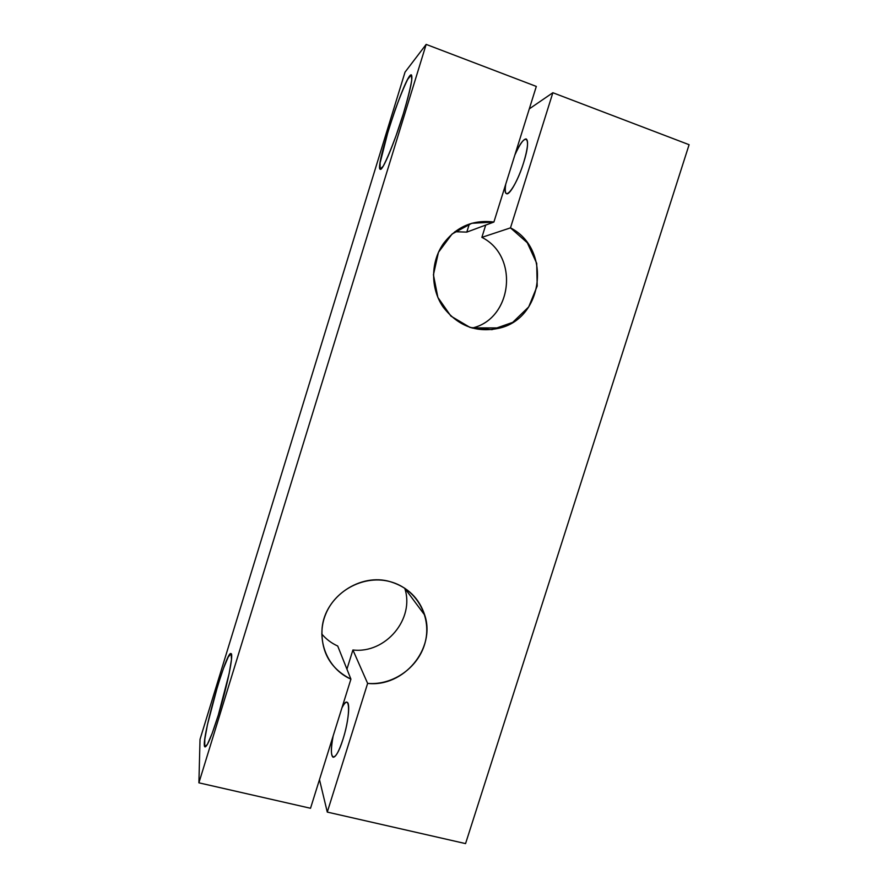 <?xml version="1.0" encoding="UTF-8"?>
<svg xmlns="http://www.w3.org/2000/svg" width="888" height="888" viewBox="0 0 888 888"><rect width="100%" height="100%" fill="white"/><g stroke="black" fill="none" stroke-linecap="round" stroke-linejoin="round"><path stroke-width="1.33" d="M337.718 646.031C331.479 643.201 326.151 639.182 321.745 633.976C326.151 639.182 331.479 643.201 337.718 646.031L350.915 679.142L337.718 646.031M390.454 581.751C360.55 572.538 324.953 596.392 322.111 627.983C320.635 651.548 330.236 668.609 350.915 679.142L310.523 808.269L198.901 782.828L426.162 44.4L405.028 72.15L200.022 739.36L405.028 72.15L426.162 44.4L536.319 86.425L493.895 222.044L466.799 232.112L454.878 231.724L466.799 232.112L469.308 224.065L466.799 232.112L493.895 222.044C473.348 219.447 456.576 226.551 443.589 243.379C430.502 261.76 430.336 288.3 443.023 306.893C458.042 326.329 477.122 333.344 500.288 327.938C544.022 317.205 551.393 248.518 510.478 227.872L552.858 92.729L529.304 108.88L552.858 92.729L689.099 144.7L465.556 843.6L327.284 812.087L367.632 683.394L352.913 649.983C385.647 653.945 415.051 618.736 404.717 588.189L404.728 588.222C415.029 618.77 385.636 653.934 352.913 649.983L346.931 669.141L352.913 649.983L367.632 683.394C403.64 687.534 435.997 648.706 424.753 615.151C419.203 598.235 407.781 587.101 390.454 581.751C415.773 588.6 431.457 615.473 425.519 640.914C419.858 666.4 393.806 685.647 367.632 683.394L327.284 812.087L319.48 779.631L327.284 812.087L465.556 843.6L689.099 144.7L552.858 92.729L510.478 227.872L481.873 237.362L485.703 225.086L481.873 237.362L510.478 227.872L527.283 242.724L536.707 263.336L537.196 286.058L528.704 306.937L512.72 322.366L491.985 329.659L470.096 327.472L450.904 316.095L437.873 297.436L433.433 274.814L438.45 252.292L452.059 234.021L471.739 223.299L493.895 222.044L536.319 86.425L426.162 44.4L198.901 782.828L200.022 739.36L198.901 782.828L310.523 808.269L350.915 679.142C327.095 668.742 315.384 639.271 325.607 614.385C335.553 589.399 365.234 574.614 390.454 581.751M472.105 328.094C512.376 318.97 519.458 256.099 481.873 237.362C519.125 255.944 512.609 318.159 472.849 327.883L472.105 328.094M218.315 715.073L212.154 733.399L207.293 744.599L204.706 746.542L204.806 739.26L207.459 724.586L217.738 685.636L223.465 668.409L228.238 656.976L231.124 653.657L231.491 659.451L229.126 673.637L218.315 715.073C227.317 686.091 233.933 653.413 231.035 653.601C226.329 649.616 199.445 745.609 205.039 746.93C207.304 746.597 211.721 735.986 218.315 715.073M403.296 113.886L396.07 135.675C390.964 149.473 386.669 159.662 383.161 166.267L380.097 169.142L380.097 162.915L388.334 130.458L395.005 110.245C399.789 97.103 404.018 86.813 407.692 79.365L411.277 74.858L411.777 79.887C410.411 88.034 407.592 99.367 403.296 113.886C410.467 89.943 413.142 76.934 411.344 74.87C405.749 72.583 374.014 169.752 380.341 169.297C382.628 171.018 394.461 142.868 403.296 113.886M523.654 162.56C515.506 189.266 502.064 204.651 505.727 184.216C504.872 189.943 505.172 193.118 506.637 193.739C509.668 195.282 518.492 179.332 523.654 162.56C527.783 148.596 528.638 140.726 526.196 138.939C523.532 138.894 519.769 144.222 514.896 154.934C525.119 130.969 532.334 135.553 523.654 162.56M343.034 739.094C335.131 765.001 327.883 761.26 333.155 735.908C330.858 748.462 330.836 755.577 333.1 757.253C335.731 757.32 339.038 751.27 343.034 739.094C348.396 722.344 350.416 702.641 347.008 702.242C345.687 701.931 343.989 703.829 341.902 707.947C349.894 690.92 351.171 713.841 343.034 739.094M404.728 588.222L424.753 615.151M500.288 327.938L472.849 327.883"/></g></svg>

